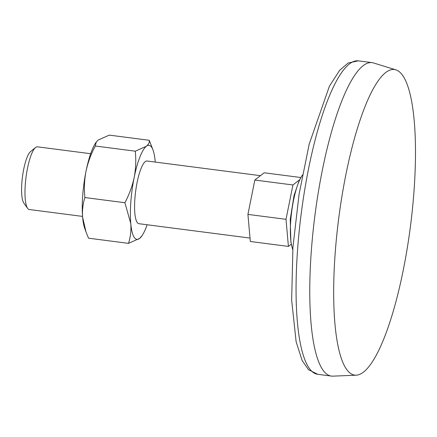 <?xml version="1.0" encoding="UTF-8"?>
<svg xmlns="http://www.w3.org/2000/svg" width="437" height="437" viewBox="0 0 437 437"><rect width="100%" height="100%" fill="white"/><g stroke="black" fill="none" stroke-linecap="round" stroke-linejoin="round"><path stroke-width="0.66" d="M128.505 243.354L88.52 238.187L85.98 231.85L82.631 217.336C82.129 210.426 82.888 203.828 84.909 197.551C83.991 188.8 84.357 180.033 86.018 171.255C87.897 162.482 90.989 154.07 95.288 146.018L135.273 151.186C136.197 159.937 135.825 168.704 134.164 177.482C132.285 186.255 129.199 194.667 124.895 202.719L130.783 223.569C131.286 230.479 130.532 237.078 128.505 243.354L139.583 238.438L142.036 235.68A47.409 11.105 97.4 0 0 147.122 224.76M84.909 197.551L124.895 202.719M135.273 151.186L146.351 146.269A47.409 11.105 97.4 0 0 134.164 177.482A47.409 11.105 97.4 0 0 130.783 223.569A47.409 11.105 97.4 0 0 139.583 238.438A47.409 11.105 97.4 0 0 142.036 235.68M95.288 146.018L96.298 142.003L98.199 140.042L109.277 135.12L149.263 140.293L153.087 150.213A47.409 11.105 97.4 0 0 146.351 146.269C148.629 144.385 149.601 142.391 149.263 140.293M291.304 244.168L288.42 246.419L286.011 219.325L292.932 184.971L299.793 179.629M155.228 162.067A47.409 11.105 97.4 0 0 155.151 161.138A47.409 11.105 97.4 0 0 153.087 150.213M292.932 184.971L254.837 180.044L264.167 172.779L300.946 177.537M260.447 175.679L147.023 161.007A31.606 7.402 97.4 0 0 134.891 198.644A31.606 7.402 97.4 0 0 138.911 223.7L250.024 238.072M90.667 153.715L37.418 146.827A31.606 7.402 97.4 0 0 35.528 147.52A31.606 7.402 97.4 0 0 25.286 184.463A31.606 7.402 97.4 0 0 27.657 208.367A31.606 7.402 97.4 0 0 29.306 209.52L82.555 216.408M35.528 147.52L30.524 151.617A26.761 6.265 97.4 0 0 21.85 182.895A26.761 6.265 97.4 0 0 23.86 203.134L27.657 208.367M335.195 252.985A154.086 36.085 97.4 0 0 356.259 375.186A154.086 36.085 97.4 0 0 410.359 226.94A154.086 36.085 97.4 0 0 395.758 69.811A154.086 36.085 97.4 0 0 335.195 252.985M395.758 69.811L373.449 62.944A158.036 37.008 97.4 0 0 371.991 62.628A158.036 37.008 97.4 0 0 311.33 250.811A158.036 37.008 97.4 0 0 331.443 376.082A158.036 37.008 97.4 0 0 332.934 376.148L356.259 375.186M286.011 219.325L247.921 214.398L254.837 180.044M288.42 246.419L250.325 241.492L247.921 214.398M96.298 142.003L95.752 142.801A47.409 11.105 97.4 0 0 86.018 171.255A47.409 11.105 97.4 0 0 82.631 217.336A47.409 11.105 97.4 0 0 84.696 228.261L85.98 231.85M297.619 249.041A158.036 37.008 97.4 0 0 317.726 374.312L308.5 369.68L302.131 360.492L296.133 341.8L291.654 300.181L292.927 247.315L299.061 194.328L309.221 144.035L329.389 86.258L339.664 70.264L348.163 62.988L358.274 60.852A158.036 37.008 97.4 0 0 297.619 249.041M302.426 174.98L301.006 177.433A39.996 9.368 97.4 0 0 290.752 220.751A39.996 9.368 97.4 0 0 292.009 246.998L292.757 249.724M371.991 62.628L358.274 60.852M331.443 376.082L317.726 374.312M292.009 246.998L290.895 242.022L290.223 219.461L294.03 195.568L298.69 181.901L301.006 177.433"/></g></svg>
